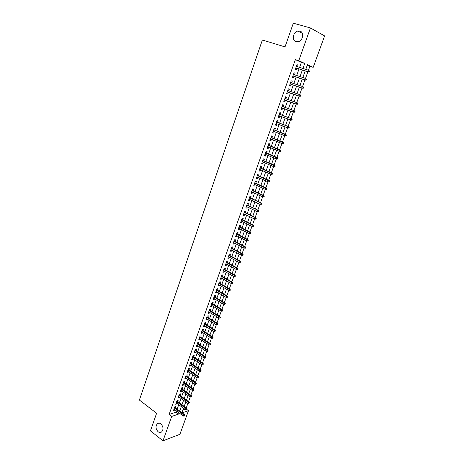 <?xml version="1.0" encoding="UTF-8"?>
<svg xmlns="http://www.w3.org/2000/svg" width="464" height="464" viewBox="0 0 464 464"><rect width="100%" height="100%" fill="white"/><g stroke="black" fill="none" stroke-linecap="round" stroke-linejoin="round"><path stroke-width="0.7" d="M160.886 423.881C163.45 426.77 163.67 429.49 161.547 432.03C160.457 432.732 159.309 432.645 158.102 431.752C155.55 428.835 155.347 426.12 157.493 423.609C158.56 422.924 159.691 423.011 160.886 423.881M299.866 31.071C304.454 32.074 303.021 40.878 298.143 41.748L296.102 41.708C291.52 40.646 293.016 31.842 297.934 31.03L299.866 31.071M186.951 409.555L188.483 410.686L179.904 434.31L162.992 440.8L150.446 430.859L156.617 413.25L139.391 400.049L262.363 40.008L285.024 46.893L293.323 23.2L310.445 27.956L324.609 35.925L313.194 67.35L307.475 64.705L305.793 69.362M308.461 70.232L309.882 66.306L313.194 67.35M186.255 407.914L187.903 403.361M188.541 401.586L190.205 396.993M190.843 395.229L192.519 390.595M193.157 388.838L194.845 384.169M195.483 382.417L197.188 377.702M197.821 375.956L199.537 371.2M200.17 369.466L201.904 364.669M202.53 362.941L204.282 358.104M204.902 356.375L206.671 351.497M207.292 349.781L209.073 344.862M209.693 343.151L211.485 338.186M212.106 336.487L213.916 331.476M214.53 329.782L216.357 324.73M216.966 323.043L218.811 317.95M219.42 316.274L221.282 311.129M221.885 309.459L223.758 304.274M224.361 302.615L226.252 297.383M226.855 295.73L228.764 290.452M229.361 288.805L231.287 283.487M231.878 281.845L233.821 276.48M234.407 274.85L236.367 269.433M236.953 267.815L238.931 262.351M239.517 260.739L241.512 255.229M242.092 253.622L244.105 248.066M244.679 246.471L246.709 240.862M247.283 239.279L249.33 233.624M249.899 232.046L251.964 226.339M252.532 224.773L254.614 219.02M255.177 217.459L257.282 211.654M257.839 210.105L259.962 204.247M260.519 202.71L262.653 196.8M263.21 195.274L265.362 189.318M265.913 187.792L268.088 181.789M268.639 180.27L270.831 174.215M271.376 172.707L273.586 166.599M274.131 165.097L276.358 158.943M276.898 157.447L279.142 151.241M279.682 149.75L281.95 143.492M282.483 142.013L284.768 135.703M285.302 134.229L287.605 127.861M288.132 126.399L290.458 119.979M290.986 118.523L293.323 112.056M293.851 110.606L296.212 104.081M296.734 102.637L299.112 96.071M299.64 94.61L302.023 88.015M302.563 86.53L304.952 79.918M305.503 78.41L307.905 71.769M175.462 407.868L175.978 406.418L174.824 406.795L173.49 410.541L174.644 410.159L174.806 409.695M177.695 401.615L178.217 400.165L177.062 400.531L175.717 404.295L176.871 403.924L177.045 403.442M179.939 395.334L180.461 393.884L179.313 394.232L177.961 398.013L179.11 397.66L179.295 397.155M182.201 389.023L182.717 387.562L181.569 387.898L180.212 391.703L181.366 391.361L181.552 390.833M184.469 382.678L184.991 381.217L183.843 381.536L182.48 385.358L183.628 385.027L183.825 384.482M186.748 376.298L187.27 374.831L186.128 375.138L184.753 378.984L185.902 378.665L186.105 378.09M189.039 369.883L189.567 368.416L188.425 368.712L187.044 372.569L188.187 372.267L188.401 371.676M191.342 363.44L191.87 361.966L190.733 362.245L189.347 366.125L190.484 365.835L190.704 365.22M193.662 356.961L194.19 355.482L193.053 355.749L191.655 359.652L192.798 359.374L193.024 358.736M195.988 350.448L196.521 348.963L195.385 349.212L193.981 353.139L195.118 352.878L195.356 352.217M198.325 343.899L198.859 342.409L197.728 342.647L196.318 346.591L197.455 346.347L197.699 345.657M200.68 337.316L201.214 335.826L200.083 336.046L198.667 340.013L199.798 339.781L200.054 339.068M203.046 330.704L203.58 329.202L202.455 329.411L201.034 333.396L202.159 333.181L202.426 332.444M205.424 324.052L205.964 322.544L204.839 322.741L203.406 326.749L204.531 326.546L204.804 325.786M207.814 317.364L208.353 315.856L207.228 316.03L205.79 320.061L206.915 319.876L207.199 319.093M210.215 310.642L210.76 309.128L209.641 309.291L208.191 313.339L209.316 313.165L209.6 312.359M212.634 303.879L213.173 302.366L212.06 302.511L210.604 306.582L211.723 306.426L212.019 305.59M215.064 297.088L215.609 295.562L214.49 295.696L213.028 299.79L214.148 299.645L214.455 298.787M217.506 290.255L218.051 288.73L216.937 288.846L215.47 292.958L216.584 292.836L216.897 291.949M219.959 283.388L220.504 281.857L219.397 281.955L217.923 286.091L219.031 285.981L219.356 285.076M222.43 276.48L222.975 274.943L221.873 275.03L220.388 279.189L221.49 279.096L221.827 278.156M224.907 269.538L225.458 268.001L224.356 268.064L222.865 272.246L223.967 272.171L224.315 271.208M227.406 262.56L227.957 261.012L226.855 261.064L225.353 265.269L226.455 265.211L226.809 264.219M229.912 255.542L230.469 253.988L229.373 254.023L227.859 258.251L228.961 258.21L229.32 257.189M232.435 248.484L232.992 246.929L231.896 246.947L230.382 251.198L231.478 251.169L231.849 250.125M234.97 241.39L235.532 239.83L234.442 239.83L232.911 244.105L234.007 244.093L234.39 243.02M237.522 234.256L238.084 232.69L236.994 232.673L235.457 236.971L236.547 236.976L236.942 235.88M240.085 227.082L240.648 225.51L239.563 225.475L238.02 229.796L239.105 229.825L239.511 228.694M242.666 219.872L243.229 218.295L242.144 218.242L240.596 222.587L241.68 222.627L242.092 221.473M245.259 212.616L245.821 211.033L244.743 210.963L243.182 215.337L244.261 215.395L244.685 214.211M247.863 205.326L248.431 203.737L247.358 203.65L245.787 208.046L246.865 208.121L247.295 206.909M250.485 197.989L251.053 196.4L249.986 196.289L248.408 200.709L249.475 200.808L249.922 199.566M253.118 190.617L253.692 189.016L252.625 188.894L251.036 193.337L252.109 193.453L252.561 192.183M255.774 183.199L256.343 181.598L255.281 181.453L253.686 185.925L254.753 186.058L255.217 184.753M258.436 175.746L259.011 174.133L257.949 173.971L256.348 178.466L257.41 178.617L257.885 177.289M261.116 168.246L261.696 166.634L260.64 166.448L259.022 170.967L260.084 171.141L260.571 169.778M263.813 160.701L264.393 159.082L263.337 158.885L261.719 163.427L262.769 163.618L263.268 162.226M266.527 153.12L267.107 151.496L266.058 151.276L264.422 155.846L265.478 156.055L265.982 154.628M269.253 145.493L269.833 143.863L268.789 143.62L267.148 148.219L268.192 148.445L268.714 146.989M271.991 137.82L272.577 136.184L271.539 135.923L269.886 140.551L270.93 140.795L271.463 139.31M274.752 130.106L275.338 128.464L274.299 128.186L272.641 132.837L273.679 133.104L274.224 131.585M277.524 122.351L278.11 120.704L277.078 120.402L275.407 125.077L276.445 125.367L277.002 123.813M280.314 114.544L280.906 112.891L279.873 112.572L278.197 117.276L279.229 117.583L279.792 116M283.121 106.697L283.713 105.038L282.686 104.696L280.998 109.429L282.025 109.759L282.605 108.141M285.94 98.803L286.532 97.144L285.517 96.779L283.817 101.535L284.838 101.889L285.43 100.236M288.782 90.845L289.374 89.198L288.359 88.81L286.648 93.595L287.668 93.972L288.266 92.295M291.647 82.841L292.233 81.206L291.218 80.8L289.501 85.614L290.516 86.008L291.119 84.32M294.524 74.791L295.104 73.167L294.095 72.744L292.366 77.581L293.376 77.998L293.985 76.299M309.882 66.306L307.325 65.128M182.949 409.811L184.823 409.178M299.593 67.384L301.385 62.391L295.365 59.624L169.099 414.485L176.059 412.136L176.482 410.947M177.144 409.115L178.727 404.683M179.382 402.856L180.983 398.385M181.639 396.569L183.251 392.057M183.901 390.247L185.53 385.694M186.18 383.89L187.827 379.303M188.471 377.505L190.13 372.87M190.768 371.084L192.444 366.409M193.082 364.629L194.77 359.913M195.408 358.138L197.113 353.382M197.745 351.619L199.462 346.823M200.094 345.059L201.828 340.222M202.455 338.471L204.206 333.587M204.833 331.841L206.596 326.917M207.217 325.183L208.997 320.212M209.618 318.484L211.416 313.473M212.031 311.75L213.84 306.692M214.455 304.981L216.282 299.883M216.897 298.178L218.741 293.033M219.344 291.334L221.206 286.143M221.809 284.455L223.689 279.218M224.292 277.542L226.183 272.258M226.78 270.587L228.688 265.257M229.286 263.593L231.211 258.216M231.803 256.563L233.746 251.14M234.337 249.499L236.298 244.023M236.884 242.394L238.861 236.872M239.447 235.248L241.442 229.674M242.017 228.062L244.035 222.442M244.609 220.835L246.639 215.168M247.213 213.573L249.261 207.855M249.829 206.265L251.894 200.494M252.462 198.923L254.545 193.099M255.107 191.533L257.213 185.664M257.769 184.104L259.892 178.182M260.449 176.633L262.589 170.659M263.14 169.122L265.298 163.09M265.843 161.571L268.024 155.486M268.569 153.973L270.767 147.83M271.307 146.328L273.522 140.14M274.062 138.649L276.3 132.397M276.828 130.918L279.09 124.613M279.612 123.146L281.892 116.783M282.414 115.327L284.716 108.912M285.232 107.468L287.552 100.99M288.063 99.557L290.4 93.044M290.922 91.588L293.265 85.051M293.793 83.566L296.148 77.012M296.687 75.499L299.042 68.927M297.418 66.688L297.992 65.088L296.989 64.635L295.249 69.501L296.258 69.942L296.867 68.231M162.992 440.8L171.692 416.446L178.634 414.062L179.063 412.873M169.099 414.485L171.692 416.446M295.365 59.624L298.758 60.685L310.445 27.956M302.94 68.452L304.744 63.446L298.758 60.685M179.725 411.034L181.32 406.597M181.975 404.765L183.587 400.287M184.243 398.466L185.873 393.942M186.522 392.126L188.164 387.568M188.813 385.758L190.466 381.159M191.116 379.361L192.786 374.715M193.43 372.923L195.118 368.242M195.756 366.456L197.455 361.729M198.099 359.954L199.81 355.186M200.448 353.411L202.176 348.609M202.814 346.84L204.554 341.991M205.187 340.234L206.95 335.344M207.576 333.593L209.351 328.657M209.977 326.917L211.77 321.941M212.39 320.206L214.2 315.184M214.82 313.455L216.642 308.392M217.262 306.669L219.101 301.559M219.716 299.848L221.566 294.692M222.181 292.993L224.054 287.79M224.657 286.097L226.548 280.848M227.151 279.166L229.059 273.87M229.663 272.194L231.582 266.852M232.18 265.188L234.117 259.799M234.714 258.141L236.669 252.706M237.266 251.053L239.238 245.572M239.824 243.931L241.819 238.397M242.405 236.768L244.412 231.182M244.992 229.564L247.022 223.932M247.596 222.32L249.644 216.642M250.218 215.041L252.283 209.305M252.851 207.715L254.933 201.933M255.502 200.349L257.601 194.515M258.164 192.943L260.281 187.056M260.843 185.496L262.978 179.556M263.54 178.008L265.692 172.016M266.249 170.474L268.424 164.43M268.969 162.899L271.167 156.797M271.713 155.283L273.922 149.13M274.468 147.622L276.701 141.41M277.24 139.919L279.49 133.649M280.024 132.165L282.298 125.843M282.831 124.375L285.122 117.995M285.65 116.534L287.964 110.101M288.486 108.651L290.818 102.155M291.334 100.723L293.689 94.186M294.211 92.725L296.571 86.171M297.105 84.68L299.471 78.109M300.017 76.595L302.383 70M182.161 412.856L188.483 410.686M305.231 70.917L302.847 77.523M302.302 79.042L299.924 85.631M299.384 87.122L297.012 93.693M296.484 95.155L294.124 101.709M293.602 103.147L291.253 109.661M290.731 111.111L288.399 117.56M287.871 119.028L285.569 125.419M285.035 126.892L282.75 133.232M282.211 134.717L279.943 140.998M279.403 142.494L277.159 148.718M276.614 150.232L274.386 156.397M273.841 157.922L271.631 164.036M271.08 165.567L268.894 171.628M268.337 173.171L266.168 179.174M265.611 180.728L263.459 186.685M262.897 188.245L260.768 194.143M260.2 195.721L258.088 201.567M257.52 203.151L255.426 208.951M254.852 210.546L252.781 216.288M252.201 217.894L250.142 223.59M249.562 225.202L247.527 230.846M246.941 232.47L244.922 238.067M244.331 239.697L242.33 245.241M241.738 246.883L239.755 252.381M239.157 254.034L237.191 259.48M236.594 261.145L234.645 266.545M234.042 268.209L232.11 273.563M231.507 275.245L229.593 280.552M228.984 282.24L227.087 287.494M226.473 289.194L224.593 294.408M223.979 296.107L222.111 301.275M221.496 302.992L219.646 308.113M219.025 309.83L217.193 314.911M216.572 316.639L214.757 321.674M214.124 323.408L212.326 328.396M211.7 330.142L209.914 335.089M209.281 336.841L207.512 341.742M206.874 343.499L205.123 348.36M204.485 350.129L202.751 354.943M202.107 356.717L200.384 361.491M199.74 363.277L198.035 368.01M197.391 369.796L195.698 374.489M195.048 376.287L193.372 380.938M192.717 382.742L191.058 387.347M190.402 389.163L188.755 393.727M188.1 395.548L186.464 400.078M185.803 401.899L184.185 406.389M183.524 408.221L181.917 412.67M301.385 62.391L304.744 63.446M176.059 412.136L178.634 414.062M296.948 64.751L297.992 65.088M294.066 72.831L295.104 73.167M291.195 80.858L292.233 81.206M288.347 88.844L289.374 89.198M285.511 96.779L286.532 97.144M283.823 101.523L284.838 101.889M281.01 109.388L282.025 109.759M278.22 117.206L279.229 117.583M275.442 124.978L276.445 125.367M272.681 132.71L273.679 133.104M269.938 140.401L270.93 140.795M267.212 148.039L268.192 148.445M264.497 155.643L265.478 156.055M261.8 163.2L262.769 163.618M259.115 170.717L260.084 171.141M256.447 178.188L257.41 178.617M253.796 185.617L254.753 186.058M251.157 193.007L252.109 193.453M248.53 200.361L249.475 200.808M245.92 207.669L246.865 208.121M243.327 214.936L244.261 215.395M240.746 222.163L241.68 222.627M238.177 229.349L239.105 229.825M235.625 236.501L236.547 236.976M233.09 243.612L234.007 244.093M230.562 250.682L231.478 251.169M228.05 257.717L228.961 258.21M225.556 264.712L226.455 265.211M223.074 271.666L223.967 272.171M220.603 278.586L221.49 279.096M218.144 285.47L219.031 285.981M215.702 292.314L216.584 292.836M213.266 299.123L214.148 299.645M210.847 305.898L211.723 306.426M208.446 312.632L209.316 313.165M206.051 319.336L206.915 319.876M203.673 326.001L204.531 326.546M201.306 332.63L202.159 333.181M198.952 339.225L199.798 339.781M196.608 345.79L197.455 346.347M194.277 352.315L195.118 352.878M191.957 358.805L192.798 359.374M189.654 365.267L190.484 365.835M187.357 371.693L188.187 372.267M185.078 378.085L185.902 378.665M182.804 384.441L183.628 385.027M180.548 390.769L181.366 391.361M178.298 397.062L179.11 397.66M176.065 403.326L176.871 403.924M173.838 409.555L174.644 410.159M295.829 67.895L308.496 71.961L295.852 67.819M308.954 71.676L309.349 71.85L309.645 71.033L309.25 70.859L308.954 71.676L307.783 71.647L308.316 70.174L296.374 66.358M309.25 70.859L309.645 71.033M308.496 71.961L309.349 71.85M292.946 75.957L305.544 80.115L292.97 75.899M305.991 79.849L306.385 80.011L306.681 79.199L306.286 79.031L305.991 79.849L304.831 79.814L305.358 78.346L293.486 74.449M306.286 79.031L306.681 79.199M305.544 80.115L306.385 80.011M290.087 83.972L302.609 88.218L290.099 83.938M303.05 87.969L303.444 88.125L303.74 87.319L303.346 87.162L303.05 87.969L301.89 87.934L302.418 86.478L290.615 82.493M303.346 87.162L302.418 86.478L303.137 86.762L303.74 87.319M302.609 88.218L303.444 88.125M300.121 96.048L300.521 96.193L300.817 95.393L300.417 95.242L300.121 96.048L298.973 96.007L287.245 91.924L299.692 96.274L298.973 96.007L299.495 94.557L287.755 90.492M300.417 95.242L299.495 94.557L300.214 94.824L300.817 95.393M299.692 96.274L300.521 96.193M297.615 104.214L297.905 103.414L297.505 103.275L297.215 104.075L297.615 104.214L296.792 104.278L284.409 99.87M297.314 102.84L284.919 98.443L297.314 102.84L297.905 103.414M297.215 104.075L296.067 104.029L296.589 102.59L297.505 103.275M294.727 112.189L295.017 111.395L294.611 111.261L294.321 112.056L294.727 112.189L293.909 112.242L281.59 107.77M294.321 112.056L293.178 112.004L293.7 110.577L294.425 110.815L282.106 106.331M294.611 111.261L293.7 110.577L282.095 106.349M295.017 111.395L294.425 110.815M291.856 120.118L292.14 119.323L291.734 119.202L291.45 119.99L291.856 120.118L291.038 120.159L278.789 115.623M291.45 119.99L290.313 119.938L290.829 118.511L291.554 118.738L279.305 114.167M291.734 119.202L290.829 118.511L279.287 114.214M292.14 119.323L291.554 118.738M288.997 127.994L289.281 127.211L288.875 127.095L288.591 127.884L288.997 127.994L288.19 128.029L275.999 123.43M288.591 127.884L287.46 127.82L287.97 126.405L288.701 126.614L276.521 121.968M288.875 127.095L287.97 126.405L276.498 122.026M289.281 127.211L288.701 126.614M286.155 135.83L286.439 135.053L286.033 134.943L285.749 135.726L286.155 135.83L284.623 135.662L273.226 131.196M285.749 135.726L284.623 135.662L285.128 134.253L285.865 134.45L273.754 129.717M286.033 134.943L273.725 129.798M286.439 135.053L285.865 134.45M283.336 143.625L283.614 142.848L283.208 142.75L282.924 143.527L283.336 143.625L281.799 143.457L270.471 138.91M282.924 143.527L281.799 143.457L282.309 142.059L283.046 142.233L270.999 137.425M283.208 142.75L270.964 137.524M283.614 142.848L283.046 142.233M280.529 151.368L280.807 150.597L280.395 150.504L280.117 151.281L280.529 151.368L278.997 151.206L267.728 146.589M280.117 151.281L278.997 151.206L279.502 149.814L280.239 149.976L268.267 145.087M280.395 150.504L268.221 145.209M280.807 150.597L280.239 149.976M277.733 159.071L278.011 158.299L277.6 158.218L277.321 158.99L277.733 159.071L276.208 158.914L265.008 154.216M277.321 158.99L276.208 158.914L276.706 157.528L277.455 157.679L265.541 152.708M277.6 158.218L265.495 152.847M278.011 158.299L277.455 157.679M274.961 166.727L275.239 165.961L274.821 165.892L274.543 166.651L274.961 166.727L273.435 166.576L262.293 161.808M274.543 166.651L273.435 166.576L273.934 165.196L274.682 165.335L262.839 160.289M274.821 165.892L262.781 160.445M275.239 165.961L274.682 165.335M272.2 174.342L272.478 173.582L272.061 173.513L271.782 174.273L272.2 174.342L270.68 174.191L259.602 169.354M271.782 174.273L270.68 174.191L271.173 172.823L271.927 172.944L260.147 167.823M272.061 173.513L260.084 167.997M272.478 173.582L271.927 172.944M269.456 181.911L269.729 181.157L269.311 181.099L269.039 181.853L269.456 181.911L267.937 181.766L256.923 176.859M269.039 181.853L267.937 181.766L268.43 180.403L269.184 180.513L257.474 175.317M269.311 181.099L257.404 175.508M269.729 181.157L269.184 180.513M266.73 189.44L267.003 188.691L266.58 188.639L266.307 189.387L266.73 189.44L265.217 189.3L254.26 184.318M266.307 189.387L265.217 189.3L265.704 187.943L266.458 188.036L254.811 182.77M266.58 188.639L254.736 182.978M267.003 188.691L266.458 188.036M264.016 196.927L264.289 196.179L263.865 196.133L263.593 196.881L264.016 196.927L262.502 196.788L251.61 191.736M263.593 196.881L262.502 196.788L262.989 195.443L263.749 195.524L252.167 190.176M263.865 196.133L252.085 190.408M264.289 196.179L263.749 195.524M261.162 203.592L260.896 204.334L261.319 204.369L261.586 203.626L260.292 202.896L259.811 204.235L248.977 199.12M249.446 197.792L261.052 202.965L249.533 197.542M261.586 203.626L261.052 202.965M259.811 204.235L260.896 204.334M258.477 211.004L258.21 211.741L258.634 211.77L258.9 211.033L257.613 210.308L257.131 211.636L246.355 206.457M246.825 205.134L258.373 210.36L246.918 204.873M258.9 211.033L258.373 210.36M257.131 211.636L258.21 211.741M255.809 218.376L255.542 219.107L255.966 219.13L256.232 218.393L254.945 217.68L254.463 219.002L243.751 213.753M244.215 212.442L255.71 217.72L244.319 212.158M256.232 218.393L255.71 217.72M254.463 219.002L255.542 219.107M253.153 225.707L252.886 226.438L253.315 226.449L253.582 225.719L252.294 225.011L251.819 226.328L241.158 221.009M241.622 219.704L252.294 225.011L253.06 225.034L241.732 219.408M253.582 225.719L253.06 225.034M251.819 226.328L252.886 226.438M250.514 232.992L250.247 233.723L250.676 233.728L250.943 233.003L249.655 232.302L249.18 233.607L238.583 228.224M239.047 226.931L249.655 232.302L250.427 232.313L239.157 226.612M250.943 233.003L250.427 232.313M249.18 233.607L250.247 233.723M247.886 240.242L247.625 240.967L248.054 240.967L248.315 240.242L247.034 239.546L246.564 240.851L236.019 235.405M236.478 234.111L247.034 239.546L247.805 239.546L236.599 233.781M248.315 240.242L247.805 239.546M246.564 240.851L247.625 240.967M245.276 247.451L245.015 248.17L245.444 248.165L245.705 247.445L244.424 246.755L243.954 248.049L233.473 242.539M233.931 241.257L244.424 246.755L245.201 246.744L234.053 240.909M245.705 247.445L245.201 246.744M243.954 248.049L245.015 248.17M242.678 254.62L242.417 255.333L242.852 255.322L243.113 254.608L241.831 253.924L241.361 255.212L230.939 249.638M231.391 248.362L241.831 253.924L242.608 253.901L231.524 247.996M243.113 254.608L242.608 253.901M241.361 255.212L242.417 255.333M240.097 261.748L239.836 262.462L240.271 262.438L240.526 261.731L239.25 261.052L238.786 262.334L228.416 256.696M228.868 255.432L239.25 261.052L240.033 261.017L229.007 255.049M240.526 261.731L240.033 261.017M238.786 262.334L239.836 262.462M237.527 268.842L237.272 269.549L237.707 269.52L237.962 268.813L236.686 268.146L236.222 269.416L225.91 263.72M226.357 262.462L236.686 268.146L237.469 268.093L226.502 262.061M237.962 268.813L237.469 268.093M236.222 269.416L237.272 269.549M234.97 275.894L234.72 276.596L235.155 276.561L235.41 275.86L234.134 275.193L233.676 276.463L223.416 270.703M223.863 269.451L234.134 275.193L234.917 275.135L224.008 269.039M235.41 275.86L234.917 275.135M233.676 276.463L234.72 276.596M232.429 282.907L232.18 283.603L232.615 283.562L232.87 282.86L231.594 282.211L231.142 283.463L220.934 277.652M221.38 276.405L231.594 282.211L232.383 282.135L221.531 275.976M232.87 282.86L232.383 282.135M231.142 283.463L232.18 283.603M229.906 289.878L229.651 290.574L230.092 290.528L230.341 289.832L229.071 289.182L228.619 290.435L218.469 284.56M218.909 283.318L229.071 289.182L229.86 289.095L219.072 282.878M230.341 289.832L229.86 289.095M228.619 290.435L229.651 290.574M227.395 296.815L227.14 297.505L227.83 296.763L226.56 296.119L226.113 297.366L216.015 291.433M216.456 290.197L226.56 296.119L227.354 296.02L216.618 289.739M227.83 296.763L227.354 296.02M226.113 297.366L227.14 297.505M224.895 303.717L224.646 304.401L225.336 303.653L224.066 303.015L223.619 304.256L213.573 298.265M214.014 297.035L224.066 303.015L224.86 302.911L214.182 296.566M225.336 303.653L224.86 302.911M223.619 304.256L224.646 304.401M222.407 310.578L222.157 311.263L222.848 310.509L221.583 309.877L221.137 311.112L211.149 305.063M211.584 303.845L221.583 309.877L222.378 309.761L211.758 303.352M222.848 310.509L222.378 309.761M221.137 311.112L222.157 311.263M219.936 317.399L219.687 318.084L220.377 317.33L219.112 316.703L218.672 317.927L208.73 311.825M209.165 310.613L219.112 316.703L219.913 316.57L209.345 310.109M220.377 317.33L219.913 316.57M218.672 317.927L219.687 318.084M217.477 324.191L217.227 324.864L217.918 324.11L216.659 323.489L216.218 324.707L206.329 318.553M206.764 317.341L216.659 323.489L217.459 323.35L206.95 316.825M217.918 324.11L217.459 323.35M216.218 324.707L217.227 324.864M215.029 330.942L214.786 331.615L215.476 330.855L214.211 330.246L213.776 331.453L203.945 325.241M204.375 324.04L214.211 330.246L215.018 330.09L204.56 323.507M215.476 330.855L215.018 330.09M213.776 331.453L214.786 331.615M212.599 337.659L212.355 338.326L213.046 337.566L211.787 336.957L211.346 338.163L201.567 331.893M201.997 330.699L211.787 336.957L212.587 336.794L202.188 330.153M213.046 337.566L212.587 336.794M211.346 338.163L212.355 338.326M210.175 344.334L209.937 345.001L210.627 344.236L209.368 343.638L208.933 344.839L199.201 338.517M199.63 337.328L209.368 343.638L210.175 343.464L199.827 336.765M210.627 344.236L210.175 343.464M208.933 344.839L209.937 345.001M207.768 350.981L207.53 351.642L208.22 350.877L206.961 350.285L206.532 351.474L196.852 345.1M197.275 343.917L206.961 350.285L207.773 350.094L197.478 343.343M208.22 350.877L207.773 350.094M206.532 351.474L207.53 351.642M205.378 357.587L205.134 358.249L205.825 357.477L204.572 356.891L204.143 358.075L194.515 351.654M194.932 350.477L204.572 356.891L205.384 356.694L195.141 349.885M205.825 357.477L205.384 356.694M204.143 358.075L205.134 358.249M202.994 364.165L202.756 364.82L203.447 364.049L202.994 364.165L202.194 363.463L201.765 364.646L192.189 358.167M192.606 356.996L202.194 363.463L203.006 363.26L192.821 356.398M203.447 364.049L203.006 363.26M201.765 364.646L202.756 364.82M200.628 370.701L200.39 371.357L201.074 370.579L200.628 370.701L199.827 370.005L199.404 371.177L189.875 364.652M190.286 363.486L199.827 370.005L200.639 369.785L190.507 362.871M201.074 370.579L200.639 369.785M199.404 371.177L200.39 371.357M198.267 377.209L198.035 377.858L198.72 377.081L198.267 377.209L197.473 376.507L197.049 377.679L187.572 371.096M187.984 369.941L197.473 376.507L198.29 376.281L188.21 369.309M198.72 377.081L198.29 376.281M197.049 377.679L198.035 377.858M195.924 383.682L195.692 384.325L196.376 383.548L195.924 383.682L195.129 382.98L194.712 384.14L185.281 377.51M185.693 376.362L195.129 382.98L195.947 382.742L185.919 375.718M196.376 383.548L195.947 382.742M194.712 384.14L195.692 384.325M193.592 390.114L193.36 390.758L194.045 389.975L193.592 390.114L192.804 389.418L192.386 390.572L183.002 383.896M183.413 382.748L192.804 389.418L193.621 389.168L183.645 382.092M194.045 389.975L193.621 389.168M192.386 390.572L193.36 390.758M191.272 396.517L191.04 397.155L191.731 396.378L191.272 396.517L190.484 395.821L190.072 396.969L180.734 390.241M181.14 389.105L190.484 395.821L191.307 395.56L181.378 388.438M191.731 396.378L191.307 395.56M190.072 396.969L191.04 397.155M188.964 402.891L188.738 403.523L189.422 402.74L188.964 402.891L188.181 402.189L187.769 403.332L178.478 396.558M178.884 395.427L188.181 402.189L189.005 401.923L179.127 394.742M189.422 402.74L189.005 401.923M187.769 403.332L188.738 403.523M186.667 409.225L186.441 409.857L187.125 409.068L186.667 409.225L185.89 408.529L185.478 409.666L176.239 402.845M176.639 401.714L185.89 408.529L186.714 408.25L176.888 401.024M187.125 409.068L186.714 408.25M185.478 409.666L186.441 409.857M184.388 415.529L184.156 416.156L184.846 415.367L184.388 415.529L183.605 414.833L183.199 415.964L174.006 409.097M174.406 407.972L183.605 414.833L184.434 414.543L174.655 407.264M184.846 415.367L184.434 414.543M183.199 415.964L184.156 416.156M297.934 31.03L302.36 33.408M157.493 423.609L158.798 423.151"/></g></svg>
